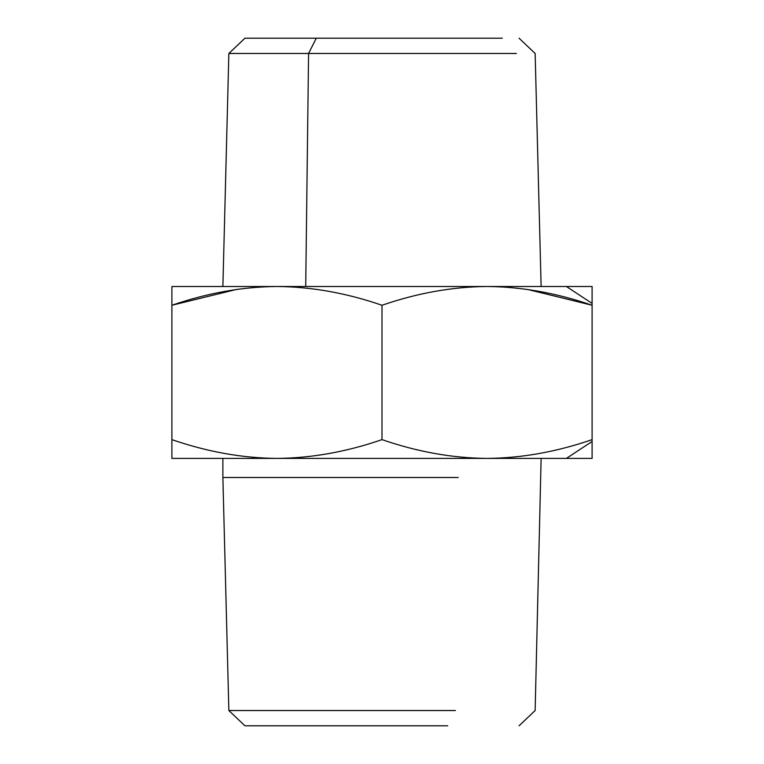 <?xml version="1.0" encoding="UTF-8"?>
<svg xmlns="http://www.w3.org/2000/svg" width="764" height="764" viewBox="0 0 764 764"><rect width="100%" height="100%" fill="white"/><g stroke="black" fill="none" stroke-linecap="round" stroke-linejoin="round"><path stroke-width="1.15" d="M222.878 458.4L222.878 477.5L458.285 477.5M447.714 725.8L244.938 725.8L228.856 710.53L455.42 710.53M171.9 458.4L171.9 439.634L171.9 458.4L487.05 458.4C452.527 458.133 417.507 451.877 382 439.634C346.493 451.877 311.473 458.133 276.95 458.4C242.427 458.133 207.407 451.877 171.9 439.634L171.9 458.4L592.1 458.4L592.1 439.634C556.593 451.877 521.573 458.133 487.05 458.4C452.527 458.133 417.507 451.877 382 439.634C346.493 451.877 311.473 458.133 276.95 458.4C242.427 458.133 207.407 451.877 171.9 439.634L171.9 305.266C207.264 293.051 242.283 286.796 276.95 286.5L171.9 286.5L171.9 458.4M592.1 305.266L527.637 289.48L592.1 305.266L592.1 439.634C556.593 451.877 521.573 458.133 487.05 458.4L592.1 458.4L592.1 441.477L566.382 458.4L592.1 441.477L592.1 286.5L487.05 286.5C521.716 286.796 556.736 293.051 592.1 305.266L592.1 286.5L276.95 286.5C311.616 286.796 346.636 293.051 382 305.266C417.364 293.051 452.383 286.796 487.05 286.5C521.716 286.796 556.736 293.051 592.1 305.266M382 305.266L382 439.634L382 305.266C417.364 293.051 452.383 286.796 487.05 286.5L171.9 286.5L171.9 305.266C207.264 293.051 242.283 286.796 276.95 286.5C311.616 286.796 346.636 293.051 382 305.266M222.878 286.5L228.856 53.47L308.58 53.47L305.715 286.5L308.58 53.47L516.397 53.47L308.58 53.47L316.286 38.2L244.938 38.2L228.856 53.47L308.58 53.47L316.286 38.2L502.282 38.2L316.286 38.2M236.362 289.48L171.9 305.266L236.362 289.48M566.382 286.5L592.1 303.423L566.382 286.5M519.062 725.8L535.144 710.53L541.122 458.4M222.878 477.5L228.856 710.53M541.122 286.5L535.144 53.47L519.062 38.2"/></g></svg>
